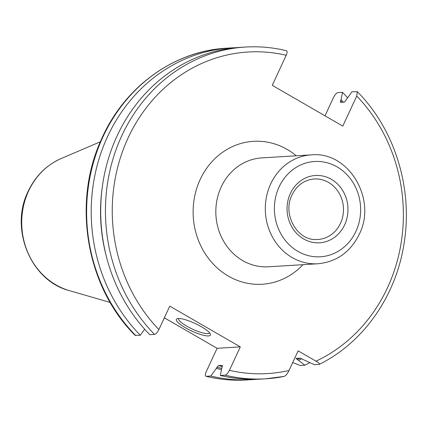<?xml version="1.0" encoding="UTF-8"?>
<svg xmlns="http://www.w3.org/2000/svg" width="427" height="427" viewBox="0 0 427 427"><rect width="100%" height="100%" fill="white"/><g stroke="black" fill="none" stroke-linecap="round" stroke-linejoin="round"><path stroke-width="0.64" d="M343.399 102.181A158.086 142.805 86.5 0 0 341.056 99.662L340.511 100.831L340.511 102.357L344.525 102.112L351.987 91.757L357.324 91.677L356.742 96.027L342.785 126.098L272.255 85.331L286.213 55.264C287.408 52.388 287.408 50.866 286.207 50.701M357.324 91.677C394.745 129.317 412.984 188.195 404.193 242.669C396.411 295.473 363.708 342.497 319.375 364.3L319.081 364.364C319.935 363.927 318.91 362.87 315.996 361.183L298.147 350.866L289.036 370.481A161.08 145.506 -93.5 0 1 229.422 370.321L240.3 346.884L169.77 306.122L158.892 329.553C157.408 332.446 155.951 334.058 154.526 334.384A166.194 150.128 -93.5 0 1 113.812 156.287A166.194 150.128 -93.5 0 1 245.493 47.045C259.28 46.212 272.938 47.434 286.464 50.722M341.056 99.662L342.507 92.339L337.906 92.616C336.476 92.942 335.019 94.554 333.535 97.447L325.006 115.824M289.036 370.481C287.547 373.689 285.919 375.664 284.158 376.411L265.765 378.808A166.194 150.128 -93.5 0 1 225.056 375.146C226.481 374.826 227.938 373.214 229.422 370.321M222.382 365.421L220.305 375.44L225.056 375.146M210.826 376.016A166.194 150.128 86.5 0 0 251.54 379.678L246.939 379.955A166.194 150.128 -93.5 0 1 206.225 376.299L210.826 376.016L218.288 365.661L222.302 365.416A155.113 140.12 86.5 0 0 222.456 365.448M164.342 317.816L217.092 348.304L206.214 371.736C205.019 374.612 205.024 376.134 206.225 376.299L205.963 376.278C219.489 379.566 233.147 380.788 246.939 379.955M217.092 348.304L240.3 346.884M220.305 375.44A166.194 150.128 86.5 0 0 261.02 379.096L265.765 378.808A166.194 150.128 -93.5 0 0 284.158 376.411M245.493 47.045L240.743 47.333A166.194 150.128 86.5 0 0 109.066 156.581A166.194 150.128 86.5 0 0 149.776 334.672L154.526 334.384M295.927 358.397L300.026 358.13L314.331 364.653L319.081 364.364M296.012 358.376L304.851 365.234A166.194 150.128 86.5 0 0 309.831 362.608M292.719 362.56L300.25 365.517L304.851 365.234M298.446 360.249A158.086 142.805 86.5 0 0 301.761 358.712M102.165 187.971A158.086 142.805 86.5 0 0 106.344 256.381M216.286 368.448A158.086 142.805 86.5 0 0 221.48 369.52M251.54 379.678A166.194 150.128 86.5 0 0 256.275 379.304M144.662 329.201L140.296 335.254A166.194 150.128 86.5 0 1 99.587 157.157A166.194 150.128 86.5 0 1 231.263 47.909A166.194 150.128 86.5 0 1 236.008 47.707M347.621 97.81A166.194 150.128 86.5 0 0 342.507 92.339M135.695 335.531A166.194 150.128 86.5 0 1 94.986 157.44A166.194 150.128 86.5 0 1 226.662 48.192C173.629 50.898 123.947 87.257 101.268 139.677C71.96 203.289 86.419 287.072 135.103 335.323L140.296 335.254M201.389 326.724A18.751 4.131 24.9 0 1 210.319 334.058A18.751 4.131 24.9 0 1 203.065 335.19A18.751 4.131 24.9 0 1 185.334 327.706A18.751 4.131 24.9 0 1 177.184 318.681A18.751 4.131 24.9 0 1 201.389 326.724M209.545 332.83A17.048 3.752 24.9 0 1 209.518 332.884A17.048 3.752 24.9 0 1 186.759 326.153A17.048 3.752 -155.1 0 1 178.598 318.531A17.048 3.752 -155.1 0 1 178.625 318.478M315.996 361.183A161.08 145.506 86.5 0 0 356.742 96.027M286.213 55.264A161.08 145.506 86.5 0 0 128.148 137.841A161.08 145.506 86.5 0 0 158.892 329.553M296.301 155.791A71.592 64.669 86.5 0 0 200.188 179.479A71.592 64.669 86.5 0 0 219.43 269.864A71.592 64.669 86.5 0 0 302.957 264.681M218.288 365.661A155.113 140.12 86.5 0 0 222.472 366.515M216.831 367.279A156.816 141.657 86.5 0 0 221.725 368.282M340.511 100.831A156.816 141.657 -93.5 0 1 341.862 102.277M300.058 358.13A156.816 141.657 -93.5 0 1 297.101 359.475M61.264 158.502C46.484 165.062 35.452 176.004 28.161 191.328C9.389 228.626 30.664 280.79 69.334 290.611A69.542 62.817 -93.5 0 1 28.577 191.024A69.542 62.817 -93.5 0 1 61.264 158.502L100.35 141.78M261.788 157.899A54.544 49.27 86.5 0 0 221.207 186.967A54.544 49.27 86.5 0 0 223.972 241.81A54.544 49.27 86.5 0 0 268.444 266.79L317.923 263.763C336.588 261.916 350.348 252.127 359.198 234.402C377.345 199.462 348.64 150.886 311.267 154.878L261.788 157.899M311.267 154.878A54.544 49.27 -93.5 0 0 270.686 183.941A54.544 49.27 86.5 0 0 273.451 238.784A54.544 49.27 86.5 0 0 317.923 263.763M279.093 186.935A47.728 43.111 -93.5 0 1 337.116 166.914A47.728 43.111 -93.5 0 1 355.937 231.349A47.728 43.111 86.5 0 1 297.913 251.37A47.728 43.111 86.5 0 1 279.093 186.935M290.376 193.458A33.717 30.456 86.5 0 0 303.666 238.971A33.717 30.456 86.5 0 0 344.653 224.832A33.717 30.456 86.5 0 0 331.363 179.313A33.717 30.456 86.5 0 0 290.376 193.458M316.503 239.526A30.306 27.376 86.5 0 0 340.49 223.332A30.306 27.376 -93.5 0 0 338.547 192.193A30.306 27.376 -93.5 0 0 312.81 179.11C303.544 180.472 296.605 185.766 292.004 194.979C282.124 214.071 297.133 240.695 316.503 239.526M226.662 48.192L231.263 47.909M69.334 290.611L110.171 302.444M164.208 318.11L165.5 318.483"/></g></svg>
